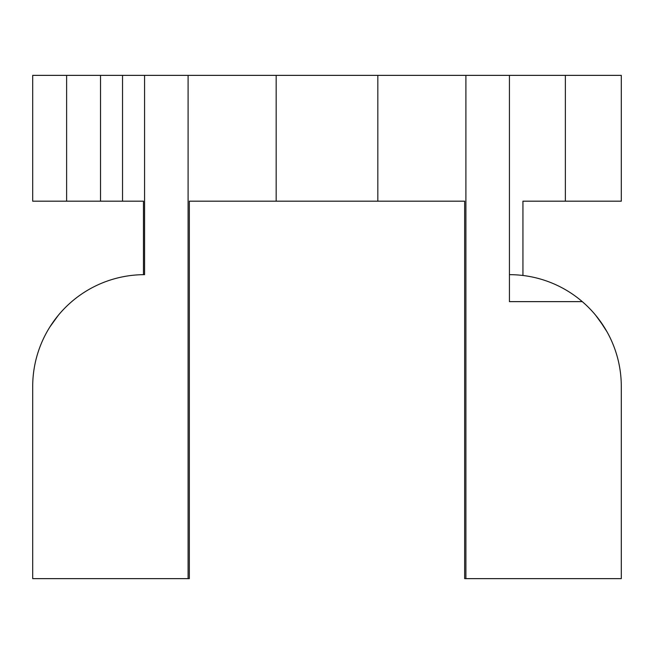 <?xml version="1.0" encoding="UTF-8"?>
<svg xmlns="http://www.w3.org/2000/svg" width="654" height="654" viewBox="0 0 654 654"><rect width="100%" height="100%" fill="white"/><g stroke="black" fill="none" stroke-linecap="round" stroke-linejoin="round"><path stroke-width="0.98" d="M49.851 327L58.239 315.383L49.851 327M77.303 297.137L78.325 296.385M604.149 327L595.761 315.383M576.697 297.137L575.675 296.385M32.7 75.365L276.168 75.365L276.168 201.179L189.341 201.179L189.341 578.635L32.7 578.635L32.7 386.522A111.867 111.867 0 0 1 144.567 274.664L143.463 274.664L143.463 201.179L100.528 201.179L100.528 75.365L100.528 201.179L32.7 201.179L32.7 75.365L32.7 163.647M465.901 578.635L464.659 578.635L464.659 201.179L377.832 201.179L377.832 75.365L465.901 75.365L465.901 578.635L621.3 578.635L621.3 386.522A111.867 111.867 0 0 0 582.289 301.633L509.433 301.633L509.433 75.365L565.367 75.365L565.367 201.179L522.938 201.179L522.938 275.481M618.643 75.365L621.3 75.365L621.3 201.179L565.367 201.179M621.3 75.365L565.367 75.365M276.168 201.179L377.832 201.179M377.832 75.365L276.168 75.365M37 355.792L36.281 358.457M616.992 355.792L616.64 354.591M509.433 301.633L509.433 274.664A111.867 111.867 0 0 1 582.289 301.633L585.101 304.135M613.599 345.745L612.569 343.195M606.904 331.635L599.326 319.945M100.528 75.365L100.528 201.179M522.938 201.179L531.931 201.179L522.938 201.179M144.567 274.664L144.567 75.365M188.099 75.365L188.099 578.635M465.901 75.365L509.433 75.365M122.543 75.365L122.543 201.179M66.618 75.365L66.618 201.179"/></g></svg>
